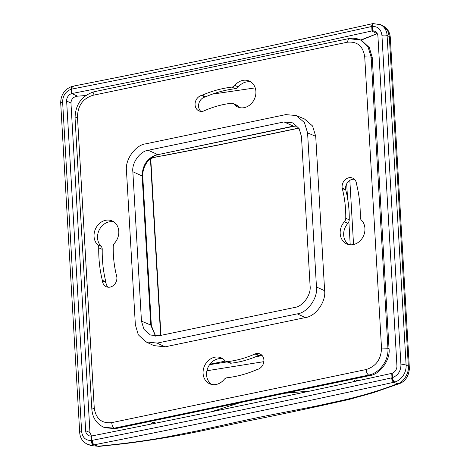 <?xml version="1.0" encoding="UTF-8"?>
<svg xmlns="http://www.w3.org/2000/svg" width="470" height="470" viewBox="0 0 470 470"><rect width="100%" height="100%" fill="white"/><g stroke="black" fill="none" stroke-linecap="round" stroke-linejoin="round"><path stroke-width="0.7" d="M353.099 381.793L355.091 379.96L356.148 380.054L357.053 380.935M150.723 424.163L152.58 422.224L153.813 422.277L154.8 423.335M394.312 382.169C393.096 381.511 392.321 380.042 391.992 377.774L391.616 377.862C293.597 399.394 193.799 420.221 92.22 440.343C92.461 442.634 93.125 444.121 94.206 444.814L97.813 446.241L90.792 445.519L97.813 446.241C119.433 444.179 142.68 441.33 165.029 437.288L196.642 431.019L226.24 424.457C246.832 419.816 263.723 416.291 285.408 412.114L316.193 406.086L346.513 399.435C366.829 394.442 383.796 389.201 397.414 383.714C402.831 383.056 409.305 373.368 408.336 366.159L409.305 367.188L390.3 37.535L389.336 36.554L387.098 35.485L406.103 365.09L408.336 366.159L389.336 36.554L387.621 30.321L383.426 26.132L380.571 24.693A15.069 12.755 114 0 1 387.098 35.485A3.766 1.046 176.7 0 0 387.051 35.462A3.766 1.046 176.7 0 0 381.934 35.332L400.939 364.937A3.766 1.046 -3.3 0 1 406.056 365.072A3.766 1.046 -3.3 0 1 406.103 365.09A15.069 12.755 114 0 1 394.8 382.034L393.807 382.292C295.724 403.836 195.855 424.674 94.206 444.814L93.142 444.955C92.038 444.232 91.438 442.74 91.35 440.484L91.832 440.413C91.991 442.716 92.608 444.215 93.683 444.908M93.189 444.978A15.069 12.755 114 0 1 87.72 444.326L90.657 445.466M391.616 377.862C391.868 380.154 392.597 381.628 393.807 382.292L397.414 383.714L399.882 383.45C403.272 382.022 405.792 379.613 407.443 376.223L408.207 374.443C409.211 370.965 409.576 368.545 409.305 367.188L409.305 367.188M150.846 160.434L150.518 160.094C151.035 158.308 151.781 157.462 152.762 157.55L153.067 157.614C150.453 159.03 151.017 159.553 150.852 160.434L160.94 335.363M153.067 157.614L156.24 157.039L152.762 157.55L152.104 157.262M371.359 26.573C273.352 48.287 173.553 69.114 71.969 89.053L71.575 89.136L72.427 86.316L72.968 86.198C174.599 66.247 274.439 45.414 372.487 23.694L371.359 26.573L372.211 26.42C377.821 26.302 381.058 29.275 381.934 35.332M72.427 86.316L71.869 86.462L71.099 89.259L71.575 89.136L71.834 93.559L77.521 96.18C73.455 96.761 71.264 99.011 70.952 102.924L66.64 101.132L85.646 430.737A6.692 5.664 -66 0 0 88.977 435.725A6.692 5.664 -66 0 0 91.092 436.043L91.35 440.484C85.74 440.602 82.503 437.629 81.627 431.572A3.766 1.046 176.7 0 0 79.7 432.606L60.695 103.001A3.766 1.046 -3.3 0 1 62.622 101.967C62.786 95.692 65.612 91.456 71.099 89.259L71.358 93.7L71.834 93.559M156.24 157.039L161.792 155.887L155.899 156.986M161.792 155.887L220.336 144.554L298.791 128.046M374.085 23.582C372.98 23.324 372.352 24.27 372.211 26.42L372.469 30.867A6.692 5.664 -66 0 1 375.019 31.378A6.692 5.664 -66 0 1 377.915 36.172L396.921 365.778A6.692 5.664 -66 0 1 392.203 373.204L391.739 373.35L391.992 377.774L392.462 377.651C392.855 379.842 393.619 381.293 394.753 382.016L394.8 382.034M71.358 93.7A6.692 5.664 -66 0 0 66.64 101.132M92.22 440.343L91.832 440.413L91.574 435.99L91.092 436.043M360.678 40.044L377.122 33.658L371.717 30.973L372.469 30.867M350.209 244.788L348.875 221.67M347.518 198.093L346.696 183.799M209.949 364.191L225.459 361.083M227.151 361.906L209.585 364.685M371.717 30.973C273.646 52.705 173.777 73.543 72.116 93.495M391.739 373.35L391.463 373.421C293.38 394.964 193.511 415.803 91.862 435.943L91.574 435.99M85.646 430.737L89.958 432.529L91.456 436.007M211.277 411.791L240.54 402.549M284.955 393.278L310.394 390.981M255.228 87.884L212.364 94.135M89.958 432.529L70.952 102.924M377.128 33.652L361.054 40.22M85.752 95.516L77.521 96.18L85.763 95.504M105.638 220.295A14.182 12.003 -66 0 0 94.852 230.582A14.182 12.003 -66 0 0 97.578 244.747A4.647 3.93 114 0 1 98.735 247.819C98.559 259.011 99.752 269.839 102.331 280.302A4.647 3.93 114 0 1 102.442 280.972A8.301 7.021 -66 0 0 106.367 286.765A8.301 7.021 -66 0 0 113.957 285.02A8.301 7.021 -66 0 0 116.801 276.783A4.77 4.036 114 0 0 116.707 276.354C114.239 266.79 113.082 256.861 113.223 246.586A4.647 3.93 114 0 1 114.604 243.084A14.182 12.003 -66 0 0 112.348 221.012A14.182 12.003 -66 0 0 105.638 220.295M113.981 221.963A14.123 11.95 -66 0 0 109.075 221.881A14.123 11.95 -66 0 0 98.336 232.127A14.123 11.95 -66 0 0 101.05 246.227L97.578 244.747M234.847 85.411A4.647 3.93 114 0 1 232.256 87.05A4.647 3.93 114 0 1 231.927 87.103C221.858 88.295 211.941 90.992 202.188 95.198A4.647 3.93 114 0 1 201.571 95.41A8.301 7.021 -66 0 0 195.185 102.818A8.301 7.021 -66 0 0 199.027 110.926A8.301 7.021 -66 0 0 203.551 111.055A4.77 4.036 114 0 0 203.951 110.902C212.887 106.925 221.981 104.381 231.234 103.265A4.647 3.93 114 0 1 233.008 103.506A4.647 3.93 114 0 1 234.219 104.381A14.182 12.003 -66 0 0 237.902 107.043A14.182 12.003 -66 0 0 244.306 107.624A14.182 12.003 -66 0 0 255.621 95.31A14.182 12.003 -66 0 0 249.447 81.134A14.182 12.003 -66 0 0 242.737 80.417A14.182 12.003 -66 0 0 234.847 85.411L238.319 86.979A4.706 3.983 -66 0 1 235.699 88.642A4.706 3.983 -66 0 1 235.364 88.695C225.3 89.888 215.389 92.584 205.637 96.785A4.706 3.983 114 0 1 205.014 97.002A8.237 6.974 -66 0 0 198.922 103.271A8.237 6.974 -66 0 0 200.878 111.384M251.08 82.085A14.123 11.95 -66 0 0 246.18 82.003A14.123 11.95 -66 0 0 238.319 86.979M348.869 177.76A8.301 7.021 -66 0 0 342.184 188.082A4.77 4.036 114 0 0 342.272 188.511C344.739 198.082 345.902 208.004 345.755 218.286A4.647 3.93 114 0 1 344.375 221.781A14.182 12.003 -66 0 0 346.936 243.989A14.182 12.003 -66 0 0 362.552 237.714A14.182 12.003 -66 0 0 361.401 220.119A4.647 3.93 114 0 1 360.243 217.046C360.425 205.854 359.227 195.026 356.654 184.563A4.647 3.93 114 0 1 356.536 183.893A8.301 7.021 -66 0 0 352.794 178.177A8.301 7.021 -66 0 0 348.869 177.76M354.374 179.252A8.237 6.974 -66 0 0 352.306 179.352A8.237 6.974 -66 0 0 345.673 189.592A4.706 3.983 -66 0 0 345.761 190.015C348.229 199.591 349.392 209.52 349.245 219.807L345.755 218.286M216.241 384.448A14.182 12.003 -66 0 0 224.137 379.454A4.647 3.93 114 0 1 227.051 377.762C237.121 376.57 247.038 373.873 256.796 369.667A4.647 3.93 114 0 1 257.413 369.455A8.301 7.021 -66 0 0 263.776 362.159A8.301 7.021 -66 0 0 260.133 354.022A8.301 7.021 -66 0 0 256.209 353.599A8.301 7.021 -66 0 0 255.427 353.81A4.77 4.036 114 0 0 255.028 353.963C246.092 357.94 236.998 360.484 227.744 361.6A4.647 3.93 114 0 1 225.87 361.312A4.647 3.93 114 0 1 224.76 360.484A14.182 12.003 -66 0 0 221.382 357.958A14.182 12.003 -66 0 0 214.672 357.241A14.182 12.003 -66 0 0 203.322 369.743A14.182 12.003 -66 0 0 209.837 383.867A14.182 12.003 -66 0 0 216.241 384.448M223.015 358.916A14.123 11.95 -66 0 0 218.115 358.833A14.123 11.95 -66 0 0 207.047 370.201A14.123 11.95 -66 0 0 211.641 384.448M261.714 355.091A8.237 6.974 -66 0 0 259.646 355.191A8.237 6.974 -66 0 0 258.876 355.402A4.706 3.983 -66 0 0 258.482 355.549C249.541 359.527 240.44 362.076 231.181 363.193L227.744 361.6M91.85 409.317L91.85 409.294C92.519 417.783 96.491 423.77 103.758 427.259L104.892 427.735L115.426 428.658L369.82 375.571C380.03 374.461 390.594 359.691 389.037 348.711L372.246 57.563L369.297 47.57L361.653 40.502L360.555 39.985L349.316 38.746M103.758 427.259L114.286 428.182L368.709 375.084C379.701 373.11 388.919 360.237 387.926 348.229L371.136 57.04L367.987 46.712L360.555 39.985C356.754 38.234 352.77 37.788 348.599 38.646L347.265 42.23C357.3 41.219 363.116 46.101 364.72 56.864L381.511 348.053C381.17 359.227 376.047 366.389 366.136 369.538L111.713 422.636C101.685 423.646 95.862 418.764 94.258 408.001L77.468 116.813C77.808 105.638 82.931 98.477 92.843 95.328L347.265 42.23M344.375 221.781L347.847 223.35A14.123 11.95 -66 0 0 348.74 244.57M347.847 223.35A4.706 3.983 -66 0 0 349.245 219.807M225.87 361.312L229.284 362.899A4.706 3.983 -66 0 0 231.181 363.193M234.219 104.381L237.697 105.867A14.123 11.95 -66 0 0 239.706 107.618M237.697 105.867A4.706 3.983 -66 0 0 236.475 104.98L233.008 103.506M98.735 247.819L102.231 249.341C102.049 260.533 103.241 271.355 105.821 281.812A4.706 3.983 114 0 1 105.932 282.488A8.237 6.974 -66 0 0 108.218 287.223M102.231 249.341A4.706 3.983 -66 0 0 101.05 246.227M158.919 335.786L294.719 307.445C302.886 306.558 311.34 294.743 310.094 285.96L301.476 136.564L299.114 128.569L293.004 122.917L284.021 121.93L148.22 150.271C140.054 151.158 131.6 162.972 132.851 171.756L141.464 321.151L143.99 329.417L150.494 335.045L158.919 335.786M297.252 313.872L157.174 343.1L145.947 341.866L138.309 334.805L135.354 324.811L126.471 170.704C124.908 159.73 135.477 144.96 145.688 143.849L285.766 114.615L296.3 115.544L304.431 122.576L307.586 132.91L316.469 287.011C318.031 297.992 307.462 312.762 297.252 313.872L305.406 317.555C315.617 316.445 326.186 301.675 324.623 290.701L315.723 136.318L312.568 125.984L304.437 118.951L296.3 115.544M145.947 341.866L153.849 345.609L165.076 346.842L305.406 317.555M141.464 321.151L150.741 325.04L155.505 336.103M148.22 150.271L157.52 154.471C147.598 157.62 142.475 164.782 142.146 175.962L132.851 171.756M297.111 125.907L293.033 126.195L158.243 154.577C153.291 155.676 149.19 158.795 145.941 163.936C143.603 167.96 142.545 172.167 142.763 176.555L142.146 175.962L150.741 325.04L151.358 325.634L155.646 336.109M81.627 431.572L62.622 101.967M380.312 24.563A15.069 12.755 114 0 1 380.571 24.693L373.021 23.582L371.741 26.496L371.993 30.92M79.7 432.606C80.141 437.999 82.632 441.829 87.179 444.103L87.72 444.326A15.069 12.755 114 0 1 87.449 444.215M346.513 399.435L349.139 399.412L372.898 392.826L399.882 383.455M149.325 159.577L150.518 160.094L160.628 335.427M71.969 89.053C71.951 86.868 72.474 85.951 73.531 86.304M221.088 144.39L220.336 144.554M400.939 364.937C400.775 371.212 397.949 375.448 392.462 377.651L392.203 373.204M258.283 355.643L261.103 355.05M262.137 355.531L255.116 356.977M263.846 361.653L206.917 370.76M349.839 180.363L353.54 244.529M345.673 189.592L342.184 188.082M258.876 355.402L255.427 353.81M115.426 428.658L114.286 428.182C112.871 427.306 112.013 425.456 111.713 422.636M366.136 369.538C366.436 372.363 367.293 374.208 368.709 375.084L369.82 375.571M372.246 57.563L371.136 57.04L364.72 56.864M389.037 348.711L387.926 348.229L381.511 348.053M284.021 121.93L293.75 126.295L158.243 154.577M165.076 346.842L157.174 343.1M307.586 132.91L315.723 136.318M316.469 287.011L324.623 290.701M105.821 281.812L102.331 280.302M102.442 280.972L105.932 282.488M205.637 96.785L202.188 95.198M231.927 87.103L235.364 88.695M201.571 95.41L205.014 97.002M342.272 188.511L345.761 190.015M255.028 353.963L258.482 355.549M348.593 38.646L94.17 91.738L92.843 95.328M94.17 91.738C81.715 95.71 75.341 104.493 75.059 118.105L77.468 116.813M75.059 118.105L91.85 409.294L94.258 408.001M293.779 126.289L297.204 126.007M356.148 380.054L357.835 380.765M153.813 422.277L155.834 423.129M390.3 37.535C389.824 32.189 387.533 28.388 383.426 26.132M98.06 446.5L124.532 443.651C156.175 439.65 185.791 434.544 213.386 428.335L244.189 421.702C279.685 414.663 314.671 407.237 349.139 399.412M60.695 103.001C60.806 94.834 64.531 89.318 71.869 86.462M298.867 128.163L220.73 144.601L162.126 155.946M372.487 23.694L373.021 23.582M151.358 325.634L142.763 176.555"/></g></svg>

